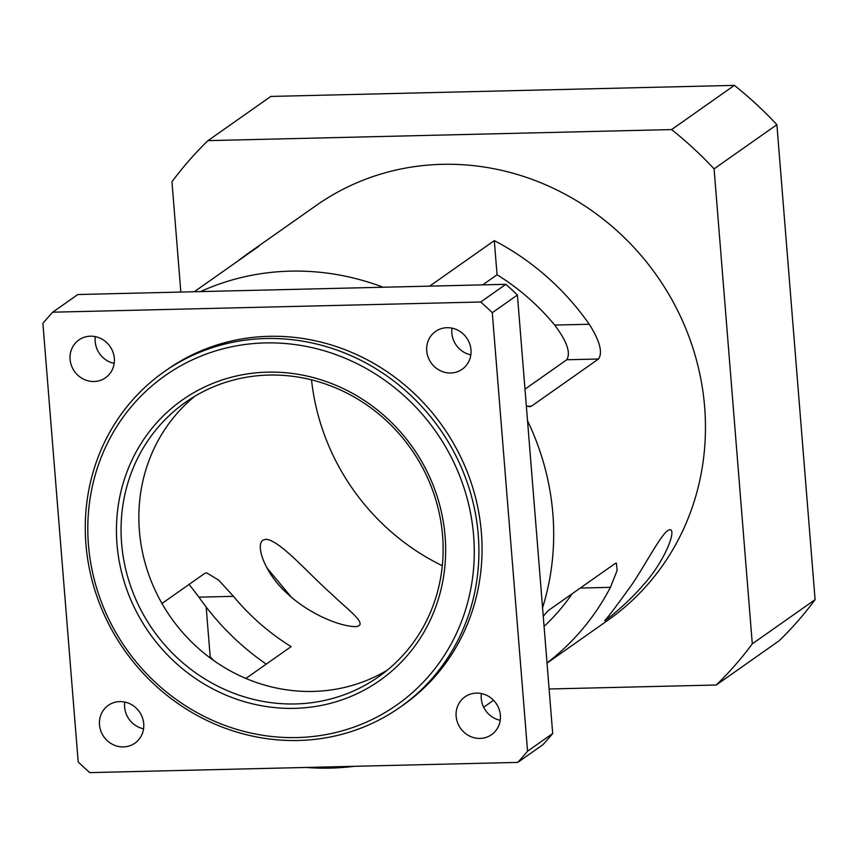 <?xml version="1.0" encoding="UTF-8"?>
<svg xmlns="http://www.w3.org/2000/svg" width="858" height="858" viewBox="0 0 858 858"><rect width="100%" height="100%" fill="white"/><g stroke="black" fill="none" stroke-linecap="round" stroke-linejoin="round"><path stroke-width="1.29" d="M549.109 688.995L716.269 685.006L779.075 640.808A372.855 350.203 -125.1 0 0 815.1 599.645L752.294 643.843L714.081 168.865L776.887 124.667L815.1 599.645M734.384 85.382L671.589 129.579L207.99 140.637L270.796 96.439L734.384 85.382A372.855 350.203 -125.1 0 1 776.887 124.667M207.99 140.637A372.855 350.203 -125.1 0 0 171.965 181.789L180.834 292.063M206.177 607.035L210.178 656.767A372.855 350.203 -125.1 0 0 213.739 660.531M547.018 663.105L608.043 620.162A253.539 238.138 -125.1 0 0 656.874 275.772A253.539 238.138 -125.1 0 0 316.216 205.47L248.177 253.346A253.539 238.138 54.9 0 1 258.912 246.246L194.262 291.741M716.269 685.006A372.855 350.203 -125.1 0 0 752.294 643.843M714.081 168.865A372.855 350.203 -125.1 0 0 671.589 129.579M263.009 540.154L265.916 539.274C280.019 540.218 308.934 574.195 331.209 593.661C346.75 608.987 370.023 625.246 355.534 626.64C336.797 626.147 305.416 611.411 285.768 592.084C266.184 574.495 254.708 545.634 263.009 540.154M291.227 597.039L266.752 567.664M667.856 530.501L669.937 529.643C677.112 529.944 663.792 562.837 642.942 585.328C628.624 602.37 606.274 620.377 604.633 620.699C607.55 617.867 616.816 605.576 632.432 583.826C645.709 564.028 660.521 535.499 667.856 530.501M161.98 603.474L204.687 573.423L206.606 572.833L218.651 580.105L233.483 596.331A223.713 210.124 -125.1 0 0 291.13 646.61L245.903 678.442M266.248 664.124A253.539 238.138 54.9 0 1 198.927 597.157L189.125 584.373M237.87 261.057A253.539 238.138 54.9 0 1 248.177 253.346M124.764 702.058A23.112 21.707 -125.1 0 0 143.565 728.785M77.842 294.519L505.823 284.32L480.705 301.995L52.713 312.194L77.842 294.519M95.367 336.647A23.112 21.707 -125.1 0 0 112.688 363.02A23.112 21.707 -125.1 0 0 114.168 363.374M99.496 724.785A23.112 21.707 54.9 0 1 108.301 705.362A23.112 21.707 54.9 0 1 113.471 702.723A23.112 21.707 54.9 0 1 140.98 714.403A23.112 21.707 54.9 0 1 134.91 743.167A23.112 21.707 54.9 0 1 112.505 744.347A23.112 21.707 54.9 0 1 99.496 724.785M456.145 716.291A23.112 21.707 54.9 0 1 464.961 696.857A23.112 21.707 54.9 0 1 487.365 695.677A23.112 21.707 54.9 0 1 500.375 715.229A23.112 21.707 54.9 0 1 491.559 734.663A23.112 21.707 54.9 0 1 469.154 735.842A23.112 21.707 54.9 0 1 456.145 716.291M481.413 693.554A23.112 21.707 -125.1 0 0 500.225 720.28M426.748 350.879A23.112 21.707 54.9 0 1 435.553 331.445A23.112 21.707 54.9 0 1 457.968 330.266A23.112 21.707 54.9 0 1 470.978 349.817A23.112 21.707 54.9 0 1 462.162 369.251A23.112 21.707 54.9 0 1 439.757 370.431A23.112 21.707 54.9 0 1 426.748 350.879M452.016 328.142A23.112 21.707 -125.1 0 0 470.827 354.869M70.088 359.384A23.112 21.707 54.9 0 1 78.904 339.95A23.112 21.707 54.9 0 1 109.963 346.353A23.112 21.707 54.9 0 1 105.513 377.756A23.112 21.707 54.9 0 1 87.559 380.695A23.112 21.707 54.9 0 1 70.088 359.384M544.069 626.394A223.713 210.124 -125.1 0 0 572.157 593.757M543.253 616.291L547.972 610.778L614.961 563.642L616.366 563.062L617.159 570.398L610.424 587.344A253.539 238.138 54.9 0 1 547.007 662.912M493.554 700.289L483.655 707.249M524.978 389.157L566.752 359.759C570.956 352.938 566.934 341.366 554.708 325.064A223.713 210.124 -125.1 0 0 497.061 274.785L494.305 240.637A253.539 238.138 54.9 0 1 589.264 324.249C599.828 340.991 602.906 352.574 598.498 359.009L531.51 406.145L529.622 406.735L526.319 405.834M429.654 286.132L494.305 240.637M497.061 274.785L482.732 284.867M517.406 295.023L552.691 733.515L527.563 751.19L492.288 312.698L517.406 295.023A324.388 304.676 -125.1 0 0 505.823 284.32M383.108 287.237A253.539 238.138 -125.1 0 0 200.558 291.591M542.567 607.786A253.539 238.138 -125.1 0 0 527.52 420.752M306.209 767.46A253.539 238.138 -125.1 0 0 330.351 768.103A253.539 238.138 -125.1 0 0 354.29 766.312M294.573 708.343A171.514 161.089 -125.1 0 0 416.366 452.82A171.514 161.089 -125.1 0 0 132.207 459.598A171.514 161.089 -125.1 0 0 294.573 708.343M295.324 703.946A167.782 157.593 54.9 0 1 131.531 588.695A167.782 157.593 54.9 0 1 185.532 402.295A167.782 157.593 54.9 0 1 410.971 448.82A167.782 157.593 54.9 0 1 378.657 676.726A167.782 157.593 54.9 0 1 295.324 703.946M296.922 737.569A201.34 189.114 54.9 0 1 106.317 445.57A201.34 189.114 54.9 0 1 439.897 437.612A201.34 189.114 54.9 0 1 296.922 737.569M387.323 670.141A167.782 157.593 54.9 0 1 313.116 691.43A167.782 157.593 54.9 0 1 151.383 581.563A167.782 157.593 54.9 0 1 194.659 396.364M298.262 740.486A205.073 192.61 -125.1 0 0 400.107 707.228A205.073 192.61 -125.1 0 0 439.607 428.668A205.073 192.61 -125.1 0 0 164.071 371.804A205.073 192.61 -125.1 0 0 98.069 599.624A205.073 192.61 -125.1 0 0 298.262 740.486M400.107 707.228L403.249 705.019A205.073 192.61 -125.1 0 0 442.749 426.458A205.073 192.61 -125.1 0 0 167.213 369.594L164.071 371.804M52.713 312.194A324.388 304.676 -125.1 0 0 42.9 323.412L78.185 761.915A324.388 304.676 -125.1 0 0 89.758 772.618L517.749 762.408L542.867 744.733A324.388 304.676 -125.1 0 0 552.691 733.515M492.288 312.698A324.388 304.676 -125.1 0 0 480.705 301.995M517.749 762.408A324.388 304.676 -125.1 0 0 527.563 751.19M311.518 379.858A223.713 210.124 -125.1 0 0 442.31 565.712M198.927 597.157L233.483 596.331M610.424 587.344L580.255 588.062M598.498 359.009L566.752 359.759M589.264 324.249L554.708 325.064M531.51 406.145L527.252 406.252"/></g></svg>
